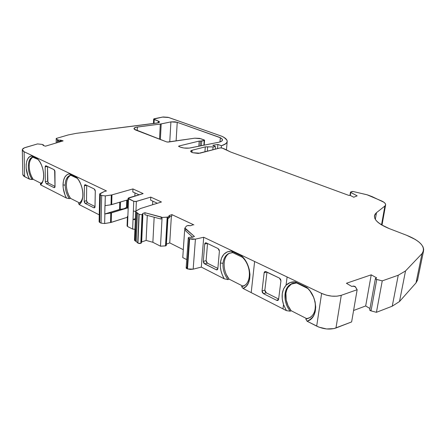 <?xml version="1.0" encoding="UTF-8"?>
<svg xmlns="http://www.w3.org/2000/svg" width="446" height="446" viewBox="0 0 446 446"><rect width="100%" height="100%" fill="white"/><g stroke="black" fill="none" stroke-linecap="round" stroke-linejoin="round"><path stroke-width="0.67" d="M219.934 141.967L220.374 137.753C221.868 138.533 222.56 139.325 222.448 140.128C222.27 140.969 221.222 141.638 219.304 142.14L190.347 147.933C186.874 148.473 183.529 148.206 180.307 147.141L178.59 146.271L179.036 145.987L178.997 146.639L179.036 145.987L178.584 146.288L179.008 146.645L179.036 145.987L178.997 146.639M32.106 157.717L30.601 159.523L29.603 162.149L29.174 165.382L29.352 168.984L30.111 172.686L31.404 176.215L33.127 179.303C27.953 172.123 27.897 158.832 33.16 157.109C27.897 158.832 27.953 172.123 33.127 179.303L29.52 179.169C24.285 170.366 25.389 156.446 31.538 156.028L37.676 158.954C42.771 164.139 45.302 176.008 42.593 181.862L40.497 184.789L66.46 198.074C64.23 193.932 63.081 189.556 63.02 184.945L65.194 185.146C65.333 179.822 66.967 176.577 70.089 175.417L70.836 175.267C65.06 177.134 64.938 190.782 70.49 198.336L69.353 198.648L66.46 198.074L65.01 195.002L63.248 188.284L63.02 184.945L65.194 185.146C65.289 190.113 66.677 194.612 69.353 198.648L66.46 198.074C64.23 193.932 63.081 189.556 63.02 184.945L65.194 185.146C65.289 190.113 66.677 194.612 69.353 198.648L66.46 198.074L40.497 184.789L40.497 183.746L42.638 181.762M226.579 275.004L229.077 279.107C222.242 270.432 222.543 256.383 229.813 253.066C222.543 256.383 222.242 270.432 229.077 279.107L227.951 279.614L224.243 278.822L222.348 275.02L221.038 271.001L220.369 266.942L220.369 263.023L223.017 263.274C222.643 269.055 224.288 274.502 227.951 279.614L224.243 278.822C221.272 273.66 219.978 268.397 220.369 263.023L223.017 263.274C222.643 269.055 224.288 274.502 227.951 279.614L224.243 278.822L201.324 267.093L203.699 237.255L195.426 239.123L189.16 238.677L188.284 237.852L188.848 237.344L192.115 237.317L188.848 237.344L192.427 237.239L194.434 236.492L184.778 228.24L182.76 257.593L186.74 259.628M57.852 141.075L58.956 141.41L58.95 142.14L58.95 141.41L61.169 141.477M58.878 141.399L58.883 142.162M169.419 216.873L171.816 216.07L169.419 216.873L171.816 216.07L171.905 214.626L168.995 215.591L169.458 216.21L168.867 216.689L168.778 218.144L167.545 218.557L167.612 217.107L165.929 245.796L166.325 245.406M138.946 214.219L137.937 243.103L139.163 214.387L137.937 243.103L139.163 214.387L137.424 212.965L136.231 241.598L137.937 243.103L140.785 243.388L142.057 214.677L139.163 214.387L137.424 212.965L136.231 241.598L135.339 240.996L136.521 212.402L137.424 212.965L136.231 241.598L137.725 242.925L138.946 214.219L136.443 212.368L135.266 240.963L136.443 212.368L135.266 240.963L136.521 212.402L137.424 212.965M147.291 215.396L146.11 240.405L147.291 215.396L146.11 240.405L141.666 241.983L142.949 213.366L142.057 214.677L142.949 213.366L142.057 214.677L140.785 243.388L141.393 242.853L140.785 243.388L142.057 214.677L139.163 214.387L137.937 243.103L140.785 243.388L139.252 243.533L137.937 243.103M192.65 237.155L185.558 230.772L185.698 228.681L194.434 236.492L192.427 237.239L194.434 236.492L185.698 228.681L185.558 230.772L192.65 237.155L185.558 230.772L185.698 228.681L184.778 228.24L182.76 257.593L184.778 228.24L186.484 226.01L187.71 225.576L190.531 225.715L193.425 224.684L193.887 224.895M185.698 228.681L184.778 228.24L186.484 226.01L188.218 225.453L190.531 225.715L193.425 224.684L171.905 214.626L193.425 224.684L171.905 214.626L171.816 216.07L171.905 214.626L168.995 215.591L169.435 216.048L169.235 216.511L167.178 217.196L165.505 245.897L160.499 246.198L162.093 217.442L144.967 212.725L142.949 213.366L141.427 242.1M104.877 213.957L104.648 223.535L110.541 222.548L110.798 213.01L104.754 213.98L105.301 195.9L101.666 195.499L100.333 194.852L99.759 222.454L101.069 223.134L104.648 223.535L111.21 222.392L111.467 212.859L127.734 207.886L111.467 212.859L104.877 213.957L104.648 223.535L110.541 222.548L110.798 213.01L104.877 213.957L104.648 223.535L101.069 223.134L101.666 195.499L100.333 194.852L99.759 222.454L101.069 223.134L101.666 195.499L99.67 194.077L104.113 191.596L106.455 190.949L24.112 151.74L22.306 149.745C22.451 148.808 23.588 148.016 25.723 147.375L37.503 143.93L42.019 144.387L43.502 145.073L43.078 145.418L45.453 146.182L63.137 140.891L60.784 140.155L58.549 140.116L58.554 141.321L57.556 141.008L57.551 139.804L56.196 138.461L68.154 134.96L76.372 133.326L158.046 122.862L159.373 122.288L159.216 121.541L158.297 121.067L158.207 122.823L158.297 121.067L153.647 119.115L162.511 117.086L168.739 117.51L221.857 136.264C225.631 138.009 227.399 139.827 227.17 141.711C226.841 143.339 224.929 144.682 221.433 145.736L221.255 147.877L221.433 145.736L217.888 144.448L217.542 148.602L217.888 144.448L212.803 145.24L215.424 146.528L213.082 146.896L205.311 146.885L204.926 151.885L205.311 146.885L192.137 150.224L191.986 152.42L192.137 150.224C190.208 150.848 190.213 151.607 192.159 152.493L190.687 151.172L192.137 150.224L190.676 151.261L191.066 151.896L192.784 152.733L199.919 153.195L220.095 147.933L199.919 153.195L192.784 152.733L198.297 153.441L220.095 147.933L222.169 148.072L230.671 152.025L348.56 195.309L350.372 195.493L353.767 197.221L357.157 195.839L350.768 192.471L350.668 191.986L353.126 191.507L367.465 194.891L381.676 200.99C384.513 202.322 385.823 203.666 385.606 205.021L384.887 206.035L381.514 224.884L384.887 206.035L376.496 212.658L375.326 219.365L376.496 212.658L375.014 214.286L374.417 216.137L374.729 218.155L375.961 220.285L378.102 222.465L381.096 224.628L389.291 228.614C378.782 224.305 373.86 219.928 374.517 215.49L376.496 212.658L375.326 219.365M350.294 195.454L350.768 192.471L350.294 195.454L350.768 192.471L357.157 195.839L353.767 197.221L350.372 195.493L353.767 197.221L357.157 195.839L350.573 192.338L351.888 191.501L353.126 191.507L367.465 194.891L371.992 196.575L383.934 202.267L385.294 203.616L385.628 204.915L384.887 206.035L376.496 212.658L384.887 206.035L381.514 224.884M186.712 267.305C185.887 267.773 185.988 268.247 187.008 268.732L186.155 267.851L187.008 268.732L189.16 238.677L188.29 238.002L188.848 237.344C188.017 237.774 188.117 238.22 189.16 238.677L187.008 268.732L187.493 268.899L189.65 238.839L189.16 238.677L187.008 268.732L187.493 268.899L189.65 238.839L189.16 238.677M144.967 212.725L144.872 214.755L161.112 219.07L161.223 217.024L161.112 219.07L144.872 214.755L161.112 219.07L161.223 217.024L144.967 212.725L144.872 214.755L144.967 212.725L142.949 213.366L141.666 241.983L146.11 240.405L152.872 242.295L154.154 217.219L152.872 242.295L160.499 246.198L162.093 217.442L167.178 217.196L165.505 245.897L165.929 245.796L167.612 217.107L167.178 217.196L165.505 245.897L165.929 245.796L167.612 217.107L162.093 217.442L144.967 212.725L142.949 213.366M134.608 239.703L135.032 239.312L135.433 229.467L135.032 239.312C134.257 239.859 134.335 240.411 135.266 240.963L134.502 239.97L137.725 242.925M158.207 122.823L158.297 121.067L154.232 119.595L153.647 119.11L153.859 118.887L163.197 116.98L168.086 117.309L221.857 136.264L224.148 137.48L226.869 140.061L227.204 141.365L226.813 142.62L225.704 143.79L221.433 145.736L217.888 144.448L212.803 145.24L215.424 146.528L215.206 149.209L215.424 146.528L213.082 146.896L212.842 149.823L213.082 146.896L207.674 146.84L207.329 151.261M136.521 212.402L135.662 211.443L136.197 210.83L140.49 208.516L161.452 201.993L150.776 197.104L161.452 201.993L140.49 208.516L161.452 201.993L150.776 197.104L150.631 200.154L150.776 197.104L136.353 201.441L133.744 201.285L133.354 211.12L135.69 211.337M120.504 202.005L120.269 209.352L120.504 202.005L120.269 209.352L119.517 209.481L119.745 202.228M127.244 200.009L126.987 207.206L127.244 200.009L126.987 207.206L126.502 207.457L126.759 200.154M99.67 194.166L99.107 221.617L99.759 222.454L99.101 221.701L99.246 221.311M169.764 141.856L170.907 121.892L177.235 122.316L174.966 121.819L170.907 121.892L169.764 141.856L170.907 121.892L161.19 123.921L160.376 139.503L161.19 123.921L136.158 127.227L134.056 128.292L134.246 129.195L166.564 141.873L168.437 142.051L194.796 138.182L168.437 142.051L166.564 141.873L167.462 142.062L194.796 138.182L200.884 138.745L204.569 140.261L204.235 140.473L203.872 145.234L204.235 140.473L201.765 141.075L201.419 145.725L201.765 141.075L200.488 141.075L200.12 145.981L200.488 141.075L199.2 141.07L200.488 141.075L200.12 145.981M135.328 219.683L133.025 219.46L135.328 219.683L133.025 219.46L132.646 229.093L134.937 229.316L132.646 229.093L127.511 226.484L127.863 216.895L127.428 216.371L127.896 215.931L127.428 216.355L127.863 216.895L128.52 198.816L133.744 201.285L133.025 219.46L135.367 218.707L133.025 219.46L133.354 211.12L132.646 229.093L127.511 226.484L128.52 198.816L128.08 198.314L143.149 193.609L128.08 198.297L133.744 201.285L133.354 211.12M127.422 216.433L127.082 225.944L127.511 226.484L127.082 225.927M105.072 205.667L111.021 204.753L111.283 195.025L105.301 195.9L105.072 205.667L111.021 204.753L104.949 205.684L104.754 213.98L119.517 209.481L124.038 208.711L126.502 207.457C125.287 208.499 123.207 209.129 120.269 209.352L104.754 213.98L105.301 195.9L101.666 195.499L101.069 223.134L104.648 223.535M127.734 207.886L110.798 213.01L110.541 222.548L111.21 222.392L111.467 212.859L110.798 213.01M99.692 220.96C98.889 221.45 98.917 221.946 99.759 222.454L100.333 194.852L99.664 194.149L100.261 193.464L104.113 191.596L106.455 190.949L24.112 151.74L22.595 150.636L22.378 149.443L24.463 147.81L37.503 143.93L42.019 144.387L43.334 144.839L43.078 145.418L45.453 146.182L63.137 140.891L57.551 139.804L56.196 138.461L68.154 134.96L76.372 133.326L156.685 123.141L159.495 122.053L158.297 121.067L154.232 119.595L154.043 123.475M370.007 309.585C369.466 310.065 369.806 310.494 371.033 310.879L369.728 309.886L371.033 310.879L376.742 279.48L375.398 278.538L376.653 277.864L371.223 274.831L365.675 305.956L369.974 308.548L365.675 305.956L353.589 310.488L365.675 305.956L369.974 308.548M417.673 279.491L416.012 282.898L399.488 301.546L405.531 270.939L398.25 275.238L382.25 280.874L376.742 279.48L371.033 310.879L376.424 312.317L382.25 280.874L376.017 279.252L375.398 278.544L376.653 277.864L371.223 274.831L346.414 283.277L351.827 286.46L352.97 286.131L355.423 286.8L357.151 289.716L351.626 321.928L333.965 328.607L326.606 328.964L318.923 327.141L307.082 321.215L305.811 319.135L310.048 317.597L306.686 318.634L291.132 310.711L290.251 311.191C282.965 302.154 283.193 288.116 290.881 284.208L296.568 282.937L295.174 281.844L306.831 287.402L307.656 288.233L296.568 282.937L295.174 281.844L306.831 287.402L309.953 290.876L313.644 297.315C317.613 309.39 315.422 317.357 307.082 321.215L305.811 319.135L306.686 318.634L291.132 310.711L290.251 311.191C280.885 299.835 284.626 281.917 296.568 282.937L295.174 281.844L306.831 287.402L308.052 288.623L296.568 282.937L308.052 288.623M314.932 301.184C316.47 311.336 313.432 317.318 305.811 319.135C313.432 317.318 316.47 311.336 314.932 301.184C316.342 308.833 314.675 314.335 309.914 317.68L305.811 319.135L306.686 318.634L291.132 310.711L290.251 311.191L286.427 310.645L283.528 304.612L282.976 308.877L286.427 310.645L283.528 304.612C281.036 296.584 281.872 290.129 286.042 285.25C288.462 282.797 291.511 281.66 295.174 281.844L290.14 282.552L286.042 285.25C288.462 282.797 291.511 281.66 295.174 281.844M266.808 272.021L264.149 272.757L266.808 272.021L264.149 272.757L262.036 290.954L264.852 290.129L265.186 291.69L266.295 292.827L263.48 293.658L262.371 292.515L262.036 290.954L264.852 290.129L266.976 272.105L264.852 290.129L265.682 292.37M266.976 272.105L264.852 290.129L266.295 292.827L278.639 299.043L266.295 292.827L263.48 293.658L276.682 300.336L278.599 299.344M289.621 285.351L287.821 287.614L291.662 283.818L287.821 287.614C285.83 291.06 285.289 295.191 286.198 300.007C287.007 303.893 288.651 307.461 291.132 310.711L288.038 305.599L286.198 300.007C287.007 303.893 288.651 307.461 291.132 310.711M220.369 263.023C221.378 255.352 225.068 251.377 231.441 251.109L232.7 252.626L242.368 257.247C251.087 265.348 251.89 282.229 243.878 285.758L241.548 286.561L242.674 286.031L229.077 279.107L227.951 279.614C224.288 274.502 222.643 269.055 223.017 263.274C223.903 256.528 227.131 252.977 232.7 252.626L242.368 257.247L241.693 255.998L231.441 251.109L227.287 251.851L223.875 254.265L221.506 258.111L220.369 263.023L223.017 263.274C223.546 258.424 225.52 255.14 228.943 253.412L232.7 252.626L242.368 257.247L241.693 255.998L231.441 251.109C225.068 251.377 221.378 255.352 220.369 263.023C219.978 268.397 221.272 273.66 224.243 278.822L201.324 267.093L193.168 269.161L195.426 239.123L193.168 269.161L190.347 269.412L187.493 268.899L193.168 269.161L195.426 239.123L192.555 239.34L189.65 238.839L187.493 268.899L193.168 269.161L201.324 267.093L203.699 237.255L195.426 239.123L189.65 238.839M229.077 279.107L242.674 286.031L244.152 285.607L241.548 286.561L242.674 286.031L229.077 279.107L227.951 279.614M207.351 243.41L204.714 244.023L207.351 243.41L204.714 244.023L203.32 261.362L206.113 260.665L207.524 243.494L206.113 260.665L207.429 263.173L217.865 268.431L207.429 263.173L204.636 263.87L203.644 262.828L203.32 261.362L206.113 260.665L206.437 262.131L207.429 263.173L204.636 263.87L216.215 269.73L217.776 269.061M152.772 201.14L152.593 204.753M134.982 192.928L134.859 196.039M48.207 182.854L48.575 183.155L46.289 183.73L45.314 181.723L47.605 181.16L47.482 166.481L47.895 182.375M47.337 166.408L45.174 166.91L47.337 166.408L45.174 166.91L45.314 181.723L47.605 181.16L48.575 183.155L55.025 186.406L48.575 183.155L46.289 183.73L54.027 187.643L54.735 187.554L54.027 187.643L54.735 187.554L55.025 186.618L54.942 171.309M87.16 202.467L87.567 202.796L85.258 203.454L84.21 201.33L86.518 200.678L86.719 185.363L86.518 200.678L86.819 201.954M86.719 185.363L86.518 200.678L87.567 202.796L85.258 203.454L84.511 202.607L84.21 201.33L86.518 200.678L87.567 202.796L95.02 206.548L87.567 202.796L85.258 203.454L93.872 207.814L94.926 207.334L94.669 207.741L93.872 207.814L94.926 207.334L95.015 206.777L95.277 190.765M32.218 179.521L29.52 179.169L27.914 175.713L26.186 168.075L26.18 164.401L26.771 161.162L27.908 158.57L29.536 156.814L31.538 156.028L33.088 157.076C27.139 157.622 26.676 171.877 32.218 179.521L33.127 179.303L41.132 183.384L33.127 179.303L32.218 179.521C26.832 172.067 27.067 158.202 32.731 157.148L38.161 159.501L33.088 157.076C27.139 157.622 26.676 171.877 32.218 179.521L29.52 179.169L23.727 176.103L22.857 174.854M69.838 175.802L68.11 177.636L66.928 180.34L66.376 183.696L66.493 187.459L67.262 191.34L68.628 195.058L70.49 198.336L69.353 198.648C66.677 194.612 65.289 190.113 65.194 185.146C65.384 179.325 67.262 176.036 70.836 175.267L77.331 178.372L78.095 179.259L76.361 177.157L69.481 173.873L70.836 175.267L77.331 178.372L76.361 177.157L78.524 179.889C81.412 184.466 82.867 189.472 82.889 194.913C82.744 199.518 81.506 202.74 79.171 204.58L78.541 203.337C80.815 202.35 82.242 200.009 82.828 196.307C82.242 200.009 80.815 202.35 78.541 203.337L79.171 204.58L78.541 203.337C80.815 202.35 82.242 200.009 82.828 196.307M59.781 141.895L59.781 141.471M100.333 194.852C99.475 194.378 99.452 193.915 100.261 193.464L104.113 191.596L106.455 190.949L24.112 151.74C21.297 150.14 21.832 148.685 25.723 147.375L37.503 143.93L42.019 144.387L43.039 144.71L43.078 145.418L45.453 146.182L63.137 140.891L57.551 139.804L57.556 141.008L57.322 139.698L57.328 142.625M287.821 287.614L286.6 290.268L285.914 293.29L286.198 300.007C285.289 295.191 285.83 291.06 287.821 287.614M110.541 222.548L127.394 217.258L111.21 222.392L111.467 212.859M65.194 185.146C65.384 179.325 67.262 176.036 70.836 175.267L77.331 178.372L76.361 177.157L69.481 173.873L68.104 174.18L66.844 174.849L64.781 177.19L63.471 180.663L63.02 184.945C63.232 178.322 65.384 174.631 69.481 173.873L70.836 175.267C65.06 177.134 64.938 190.782 70.49 198.336L79.416 202.88L70.49 198.336L69.353 198.648M191.986 152.42L192.137 150.224L205.311 146.885L213.082 146.896L212.842 149.823M278.639 299.043L266.295 292.827L263.48 293.658L276.682 300.336C277.713 300.738 278.354 300.398 278.605 299.305L280.935 280.868L279.469 278.114L265.398 271.497L279.469 278.114L280.935 280.868L278.605 299.305L277.964 300.375L276.682 300.336L277.942 300.387L278.605 299.305L280.935 280.868L280.606 279.263L279.469 278.114L266.061 271.664C265.03 271.296 264.389 271.659 264.149 272.757L264.801 271.647L265.398 271.497L264.361 272.088L264.149 272.757L262.036 290.954L264.852 290.129M296.568 282.937C284.626 281.917 280.885 299.835 290.251 311.191L286.427 310.645L283.528 304.612L282.976 308.877L243.064 288.456L246.058 286.427L248.305 283.271L249.649 279.185L249.977 274.457L249.264 269.417L247.552 264.428L244.965 259.845L241.693 255.998C251.962 265.192 252.67 285.083 243.064 288.456L241.548 286.561C251.499 285.395 252.185 266.29 242.368 257.247L241.693 255.998L231.441 251.109L232.7 252.626C227.131 252.977 223.903 256.528 223.017 263.274M207.524 243.494L206.113 260.665L206.877 262.755M217.865 268.431L207.429 263.173L204.636 263.87L203.32 261.362L204.714 244.023C204.898 242.981 205.439 242.613 206.342 242.925L218.083 248.573L219.41 251.131L219.092 249.621L218.083 248.573L206.342 242.925L205.249 242.953L204.714 244.023L205.249 242.953L206.342 242.925L218.083 248.573L219.41 251.131L217.843 268.682L217.196 269.791L216.215 269.73L217.302 269.735L217.843 268.682C217.659 269.724 217.113 270.075 216.215 269.73L204.09 263.452L203.32 261.362L206.113 260.665M171.359 216.226L169.736 242.886L183.306 249.699L169.736 242.886L171.359 216.226L169.736 242.886L166.403 244.118M171.905 214.626L168.995 215.591L169.251 215.803L168.867 216.689L167.629 217.102L167.545 218.557L169.374 217.603M157.366 203.264L150.631 200.154L157.366 203.264L150.631 200.154L150.776 197.104L135.723 201.559L133.744 201.285L128.52 198.816L128.716 197.84L143.149 193.609L132.936 188.931L111.957 194.885L105.301 195.9L101.666 195.499M135.963 210.986L136.353 201.441L135.963 210.986L136.353 201.441L133.744 201.285M128.074 198.37L127.723 208.081L128.164 208.6L128.52 198.816M127.729 208.065L128.164 208.6L127.896 215.931M139.057 194.807L132.819 191.931L132.936 188.931L132.819 191.931L139.057 194.807L132.819 191.931L132.936 188.931L143.149 193.609L132.936 188.931L111.957 194.885L105.301 195.9M111.283 195.025L111.021 204.753L111.695 204.608L111.957 194.885L111.283 195.025L111.021 204.753L128.024 199.78L111.695 204.608L111.957 194.885L111.695 204.608L128.024 199.78M47.482 166.481L47.605 181.16L48.575 183.155L46.289 183.73L45.314 181.723L45.174 166.91L45.715 165.778L53.944 169.591L54.797 170.707M46.289 183.73L54.027 187.643L46.289 183.73L45.314 181.723L45.174 166.91L45.447 165.951L46.128 165.828L53.944 169.591L54.663 170.394L54.997 186.969M94.87 207.474L93.872 207.814L85.258 203.454L84.21 201.33L84.394 185.865L84.991 184.716L85.493 184.772L94.201 188.959L94.987 189.823L95.299 191.139L94.976 207.167M86.518 200.678L84.21 201.33L84.394 185.865L86.574 185.291L84.394 185.865L84.723 184.878L85.493 184.772L94.201 188.959L95.137 190.174M29.52 179.169L24.63 176.666L24.112 151.74L24.63 176.666L29.52 179.169C24.285 170.366 25.389 156.446 31.538 156.028L38.161 159.501M57.322 139.698L56.196 138.461L56.213 142.96M198.821 146.243L199.2 141.07L198.821 146.243L199.2 141.07L179.036 145.987L199.2 141.07L201.765 141.075L201.419 145.725M220.374 137.753L177.235 122.316L220.374 137.753C223.446 139.531 223.089 140.992 219.304 142.14L221.495 141.287L222.437 140.183L222.041 138.962L220.374 137.753L220.023 141.94M160.376 139.503L161.19 123.921L170.907 121.892L177.235 122.316L176.109 140.925M170.907 121.892L160.315 124.066L159.534 139.18L160.315 124.066L137.368 127.015L137.229 130.633M423.527 251.014L417.545 280.116L416.012 282.898L399.488 301.546L405.531 270.939L422.016 253.607L423.36 251.527L423.683 249.247L422.992 246.828L421.331 244.352L418.772 241.894L415.404 239.524L406.707 235.315L389.291 228.614L406.707 235.315C418.582 240.11 424.191 245.345 423.527 251.014L422.016 253.607L416.012 282.898L399.488 301.546L392.251 306.185L376.424 312.317L382.25 280.874L376.742 279.48C375.487 279.118 375.136 278.711 375.677 278.265L376.653 277.864L371.223 274.831L365.675 305.956L353.589 310.488M371.033 310.879L376.424 312.317L382.25 280.874L398.25 275.238L392.251 306.185L376.424 312.317L371.033 310.879L376.742 279.48M369.728 309.886L375.398 278.538M365.675 305.956L371.223 274.831L346.414 283.277L351.827 286.46L353.628 286.059L355.033 286.443L357.151 289.716L341.285 295.302C335.147 297.025 328.59 296.395 321.622 293.401L287.113 276.972L286.042 285.25L283.539 288.997L282.246 293.73L282.246 299.071L283.528 304.612L282.976 308.877L286.427 310.645L243.064 288.456L241.548 286.561C251.499 285.395 252.185 266.29 242.368 257.247M165.929 245.796L160.499 246.198L162.093 217.442L167.178 217.196M141.666 241.983L146.11 240.405L152.872 242.295L160.499 246.198L165.505 245.897M99.246 214.855L79.171 204.58L99.246 214.855L79.171 204.58L80.971 202.584L82.226 199.702L82.839 196.112L82.766 192.075L82.008 187.872L80.614 183.791L78.686 180.134L76.361 177.157L69.481 173.873L70.836 175.267M376.496 212.658C371.618 217.52 375.883 222.838 389.291 228.614L406.707 235.315C421.018 241.275 426.12 247.374 422.016 253.607L416.012 282.898L422.016 253.607L405.531 270.939L398.25 275.238L392.251 306.185L376.424 312.317M399.488 301.546L392.251 306.185L399.488 301.546L405.531 270.939L422.016 253.607M371.223 274.831L346.414 283.277L351.827 286.46L352.97 286.131L355.423 286.8L357.151 289.716L351.626 321.928L335.966 328C329.912 329.884 323.484 329.254 316.677 326.126L307.082 321.215L305.811 319.135M357.151 289.716L341.285 295.302L335.966 328L351.626 321.928L357.151 289.716L341.285 295.302L335.966 328C329.912 329.884 323.484 329.254 316.677 326.126L307.082 321.215L310.645 319.33L313.393 316.203L315.127 312.038L315.712 307.132L315.088 301.825L313.298 296.518L310.477 291.589L307.656 288.233M335.966 328L341.285 295.302L336.942 296.189L331.768 296.138L326.433 295.168L321.622 293.401L316.677 326.126L321.622 293.401L287.113 276.972L286.042 285.25C281.872 290.129 281.036 296.584 283.528 304.612M341.285 295.302C335.147 297.025 328.59 296.395 321.622 293.401L254.621 261.501L251.198 292.615L243.064 288.456L241.548 286.561M263.48 293.658L262.371 292.515L262.036 290.954L263.48 293.658L276.682 300.336M286.042 285.25L287.113 276.972L254.621 261.501L251.198 292.615L282.976 308.877M287.113 276.972L203.699 237.255L195.426 239.123M219.41 251.131L217.843 268.682L219.41 251.131M168.778 218.144L168.867 216.689L168.778 218.144L167.545 218.557L167.612 217.107M31.538 156.028L37.676 158.954L39.778 161.725L41.539 165.159L42.833 168.995L43.557 172.97L43.669 176.783L43.162 180.178L42.08 182.905L40.497 184.789C45.771 181.254 44.093 165.349 37.676 158.954L31.538 156.028L33.088 157.076M24.112 151.74L24.63 176.666L22.841 174.531L22.311 150.001M60.784 140.155L60.79 141.36L60.388 141.421L60.79 141.36L60.784 140.155L60.79 141.36M60.388 140.222L60.388 141.421L60.388 140.222L60.388 141.421L58.554 141.321L60.388 141.421M58.554 141.321L58.549 140.116L58.554 141.321L57.556 141.008M137.368 127.015C133.549 127.712 132.997 128.727 135.712 130.054L166.564 141.873L135.712 130.054L133.978 128.526C134.157 127.807 135.289 127.305 137.368 127.015L160.315 124.066L159.534 139.18M136.443 212.368L135.662 211.594L135.768 211.187L140.49 208.516L136.197 210.83C135.411 211.337 135.495 211.844 136.443 212.368L135.266 240.963M220.095 147.933L221.684 147.938L224.338 148.864L230.671 152.025L348.56 195.309L350.372 195.493L348.56 195.309L230.671 152.025L224.338 148.864L222.169 148.072L220.095 147.933M251.198 292.615L254.621 261.501L203.699 237.255L201.324 267.093L193.168 269.161M203.872 145.234L204.207 139.955L200.884 138.745L194.796 138.182L199.524 138.371L204.469 140.094L204.235 140.473L200.488 141.075M180.307 147.141L183.864 148L189.215 148.105L219.304 142.14L190.347 147.933C186.874 148.473 183.529 148.206 180.307 147.141M350.768 192.471L350.668 191.986L353.126 191.507L367.008 194.757L381.676 200.99C385.405 202.807 386.476 204.491 384.887 206.035M58.95 142.14L58.95 141.41M142.057 214.677L139.163 214.387M140.785 243.388L141.304 242.546M136.231 241.598L135.339 240.996M193.425 224.684L190.531 225.715L187.71 225.576L186.484 226.01L184.778 228.24M99.759 222.454L101.069 223.134M217.542 148.602L217.888 144.448L212.803 145.24L215.424 146.528L215.206 149.209M215.424 146.528L213.082 146.896M187.008 268.732L187.493 268.899M204.235 140.473L201.765 141.075M146.11 240.405L152.872 242.295L154.154 217.219M135.367 218.707L133.025 219.46L132.646 229.093L134.937 229.316M132.646 229.093L127.511 226.484L127.863 216.895M104.754 213.98L119.517 209.481M120.269 209.352C123.207 209.129 125.287 208.499 126.502 207.457M126.987 207.206L127.768 206.972M48.575 183.155L55.025 186.406M87.567 202.796L95.02 206.548M77.331 178.372L78.095 179.259M152.872 242.295L160.499 246.198M162.093 217.442L161.223 217.024M111.21 222.392L127.394 217.258M70.49 198.336L79.416 202.88M33.127 179.303L41.132 183.384M154.232 119.595C153.418 119.244 153.463 118.948 154.372 118.72L162.511 117.086L168.739 117.51L221.857 136.264C229.054 139.905 228.91 143.06 221.433 145.736L217.888 144.448M221.255 147.877L221.433 145.736M204.926 151.885L205.311 146.885L207.674 146.84M306.831 287.402C318.411 297.532 318.388 318.444 307.082 321.215M264.149 272.757L262.036 290.954M290.251 311.191L286.427 310.645M231.441 251.109L232.7 252.626M241.693 255.998C251.962 265.192 252.67 285.083 243.064 288.456M204.714 244.023L203.32 261.362M204.636 263.87L216.215 269.73M111.021 204.753L111.695 204.608M45.314 181.723L47.605 181.16M45.174 166.91L46.128 165.828L53.944 169.591L54.964 171.643L55.025 186.618L54.027 187.643M85.258 203.454L93.872 207.814L95.015 206.777L95.299 191.139L94.201 188.959L85.493 184.772L84.394 185.865L86.574 185.291M93.872 207.814L94.926 207.334M84.21 201.33L84.394 185.865M63.02 184.945C63.232 178.322 65.384 174.631 69.481 173.873M76.361 177.157C83.486 184.064 85.13 200.823 79.171 204.58M56.196 138.461L68.154 134.96L76.372 133.326L158.046 122.862C159.874 122.377 159.958 121.775 158.297 121.067M161.19 123.921L160.315 124.066M224.243 278.822L201.324 267.093M183.306 249.699L169.736 242.886M66.46 198.074L40.497 184.789M192.137 150.224L205.311 146.885M405.531 270.939L398.25 275.238L392.251 306.185M398.25 275.238L382.25 280.874M321.622 293.401L316.677 326.126M254.621 261.501L203.699 237.255M168.867 216.689L167.629 217.102M136.353 201.441L150.776 197.104M132.936 188.931L111.957 194.885M58.549 140.116L57.551 139.804M199.2 141.07L179.036 145.987M220.302 137.613L177.235 122.316M167.913 218.434L166.325 245.451M141.393 242.853L142.67 214.18M186.155 267.856L188.279 237.924M349.982 195.342L350.484 192.165M134.502 239.976L135.656 211.543M204.196 145.173L204.569 140.261M291.545 283.873L290.881 284.208M229.534 253.166L228.943 253.412M32.731 157.148L33.021 157.087M70.435 175.334L70.089 175.417M153.647 119.149L153.435 123.553M227.17 141.716L226.445 149.917M385.606 205.021L381.993 225.174M374.428 216.009L374.517 215.49M169.458 216.21L169.369 217.665M43.502 145.073L43.507 145.558"/></g></svg>
